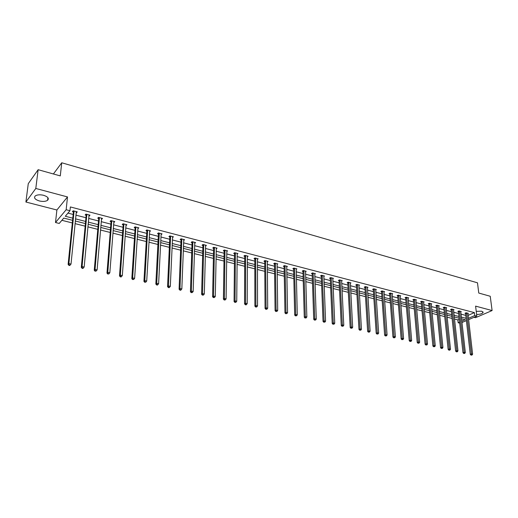 <?xml version="1.0" encoding="UTF-8"?>
<svg xmlns="http://www.w3.org/2000/svg" width="518" height="518" viewBox="0 0 518 518"><rect width="100%" height="100%" fill="white"/><g stroke="black" fill="none" stroke-linecap="round" stroke-linejoin="round"><path stroke-width="0.78" d="M43.603 195.299C47.941 196.756 49.268 198.42 47.591 200.304C45.649 201.534 42.897 201.748 39.323 200.945C34.946 199.508 33.605 197.831 35.302 195.908C37.27 194.697 40.035 194.49 43.603 195.299M476.23 311.35L481.753 311.195L483.061 312.594C482.018 313.804 479.869 314.432 476.612 314.478M473.989 317.314L475.524 317.702L492.1 310.547L475.595 306.132L476.806 316.09L468.576 319.658M38.138 169.697L35.8 188.461L25.9 202.026L28.27 183.663L38.138 169.697L60.282 175.9L61.739 162.775L477.492 282.815L478.761 293.046L490.242 296.264L492.1 310.547M459.693 323.148L458.177 322.766L459.583 322.157M454.48 319.023L457.854 319.871L458.177 322.766M61.882 220.318L72.319 222.941M75.039 223.627L85.159 226.172M87.872 226.852L97.785 229.344M100.492 230.024L110.204 232.465M112.905 233.145L122.423 235.541M125.11 236.214L134.44 238.558M137.121 239.232L146.264 241.53M148.938 242.204L157.899 244.457M160.567 245.131L169.347 247.339M172.008 248.005L180.62 250.168M183.268 250.835L191.718 252.959M194.36 253.626L202.642 255.704M205.27 256.371L213.397 258.411M216.019 259.071L223.99 261.072M226.606 261.732L234.421 263.694M237.024 264.355L244.697 266.278M247.293 266.932L254.817 268.823M257.407 269.477L264.789 271.335M267.372 271.982L274.611 273.802M277.188 274.449L284.298 276.236M286.862 276.884L293.842 278.639M296.393 279.28L303.244 281.002M305.795 281.643L312.516 283.333M315.054 283.968L321.659 285.632M324.184 286.266L330.672 287.898M333.191 288.532L339.555 290.132M342.068 290.76L348.316 292.333M350.822 292.961L356.96 294.509M359.453 295.13L365.488 296.652M367.968 297.274L373.892 298.763M376.366 299.385L382.187 300.848M384.654 301.47L390.371 302.907M392.832 303.522L398.446 304.94M400.893 305.555L406.416 306.941M408.857 307.556L414.277 308.916M416.712 309.531L422.04 310.871M424.462 311.48L429.7 312.794M432.116 313.403L437.257 314.698M439.665 315.3L444.722 316.569M447.125 317.178L452.091 318.428M72.585 220.318L63.759 218.084L59.24 223.446L55.504 222.52L66.155 209.732L69.975 210.722L65.3 216.265L72.805 218.175M25.9 202.026L56.889 209.997L55.504 222.52M61.739 162.775L53.406 173.97M89.316 214.989L89.219 216.019L89.99 215.164L85.936 214.115L85.172 214.976L86.079 215.21M89.219 216.019L88.882 215.935M114.077 221.419L113.999 222.436L114.802 221.607L110.878 220.59L110.081 221.419L110.962 221.646M138.041 227.635L137.982 228.639L138.811 227.836L135.017 226.852L134.188 227.661L135.036 227.881M156.967 284.641L156.617 284.919L157.375 285.088L157.725 284.809L156.967 284.641L156.714 283.314L159.291 233.527L158.43 234.311L155.834 284.026L156.714 283.314L158.612 283.741L161.13 234L161.202 234.648L162.063 233.871L158.391 232.919L157.53 233.702L158.353 233.909M183.728 239.646L183.696 240.469L184.589 239.717L181.028 238.792L180.141 239.549L180.937 239.756M205.536 246.089L206.417 245.377L202.965 244.483L202.052 245.221L202.823 245.422M226.742 251.515L227.59 250.874L224.242 250.006L223.303 250.718L224.054 250.913M247.313 256.786L248.128 256.203L244.878 255.361L243.913 256.054L244.645 256.242M267.282 261.914L268.059 261.376L264.905 260.554L263.927 261.234L264.633 261.415M286.668 266.893L287.419 266.394L284.35 265.604L283.352 266.265L284.039 266.44M305.497 271.73L306.216 271.277L303.244 270.506L302.227 271.147L302.894 271.322M323.795 276.437L324.495 276.016L321.6 275.265L320.564 275.893L321.212 276.062M341.582 281.015L342.256 280.626L339.445 279.895L338.396 280.51L339.025 280.672M358.883 285.476L359.537 285.114L356.798 284.401L355.736 284.997L356.352 285.153M375.718 289.815L376.346 289.471L373.685 288.785L372.61 289.361L373.206 289.517M392.1 294.036L392.709 293.719L390.119 293.046L389.037 293.615L389.614 293.764M408.055 298.148L408.644 297.856L406.118 297.202L405.024 297.753L405.588 297.895M423.588 302.162L424.164 301.884L421.704 301.243L420.597 301.78L421.153 301.923M438.727 306.067L439.283 305.808L436.888 305.186L435.774 305.711L436.311 305.847M453.483 309.874L454.021 309.628L451.69 309.026L450.563 309.537L451.087 309.673M467.871 313.591L468.395 313.358L466.116 312.768L464.989 313.267L465.501 313.403M67.962 213.105L73.18 214.452M75.887 215.145L85.956 217.735M88.649 218.428L98.511 220.966M101.204 221.652L110.865 224.139M113.552 224.831L123.019 227.266M125.699 227.952L134.978 230.342M137.646 231.028L146.743 233.365M149.404 234.045L158.32 236.337M160.975 237.024L169.716 239.271M172.364 239.951L180.937 242.152M183.573 242.832L191.977 244.995M194.606 245.668L202.855 247.792M205.471 248.465L213.558 250.544M216.174 251.217L224.106 253.257M226.709 253.924L234.492 255.924M237.089 256.591L244.723 258.553M247.306 259.22L254.798 261.143M257.381 261.81L264.73 263.701M267.301 264.361L274.514 266.213M277.078 266.874L284.162 268.693M286.713 269.354L293.667 271.141M296.212 271.795L303.03 273.549M305.568 274.197L312.27 275.919M314.795 276.573L321.374 278.263M323.892 278.911L330.354 280.568M332.86 281.216L339.206 282.847M341.705 283.488L347.934 285.094M350.427 285.735L356.546 287.309M359.032 287.943L365.041 289.491M367.515 290.125L373.42 291.647M375.887 292.281L381.682 293.771M384.142 294.399L389.84 295.869M392.288 296.497L397.889 297.934M400.33 298.562L405.827 299.98M408.262 300.602L413.668 301.994M416.09 302.616L421.406 303.982M423.821 304.603L429.04 305.944M431.449 306.565L436.577 307.88M438.973 308.501L444.017 309.796M446.406 310.411L451.366 311.687M453.749 312.296L458.624 313.552M460.994 314.161L465.786 315.391M468.078 315.384L474.391 312.613L70.364 206.947L69.975 210.722M460.722 311.745L461.253 311.506L458.948 310.91L457.821 311.415L458.339 311.551M446.153 307.983L446.704 307.731L444.334 307.116L443.22 307.634L443.745 307.77M431.209 304.124L431.772 303.859L429.344 303.224L428.237 303.755L428.781 303.898M415.87 300.168L416.453 299.883L413.96 299.236L412.865 299.78L413.422 299.922M400.129 296.108L400.731 295.804L398.174 295.137L397.079 295.694L397.656 295.843M383.967 291.938L384.583 291.615L381.954 290.928L380.879 291.504L381.468 291.653M367.359 287.658L368 287.309L365.3 286.609L364.232 287.192L364.834 287.348M350.291 283.262L350.958 282.886L348.18 282.168L347.125 282.77L347.746 282.925M332.75 278.742L333.437 278.341L330.581 277.596L329.545 278.218L330.18 278.38M314.711 274.1L315.423 273.666L312.483 272.902L311.46 273.536L312.114 273.705M296.147 269.328L296.885 268.855L293.868 268.071L292.858 268.719L293.531 268.894M277.046 264.42L277.81 263.902L274.702 263.099L273.711 263.766L274.404 263.947M257.368 259.369L258.165 258.806L254.966 257.977L253.995 258.663L254.714 258.851M237.108 254.17L237.937 253.555L234.635 252.7L233.689 253.412L234.427 253.6M216.22 248.821L217.087 248.148L213.681 247.267L212.756 247.992L213.52 248.187M194.703 242.683L194.684 243.318L195.59 242.566L192.081 241.66L191.181 242.411L191.964 242.612M172.578 236.668L172.539 237.581L173.413 236.817L169.794 235.878L168.92 236.648L169.729 236.856M149.741 230.672L149.683 231.669L150.531 230.879L146.795 229.908L145.953 230.704L146.788 230.918M126.159 224.553L126.088 225.563L126.904 224.747L123.044 223.744L122.235 224.566L123.096 224.786M101.8 218.233L101.709 219.256L102.499 218.415L98.511 217.379L97.734 218.227L98.621 218.454M76.625 211.7L76.522 212.736L77.266 211.868L73.148 210.794L72.403 211.668L73.329 211.907M76.522 212.736L76.14 212.639M474.391 312.613L474.747 315.559L476.806 316.09M56.889 209.997L67.502 196.937L35.8 188.461M67.502 196.937L66.155 209.732M466.388 320.61L461.939 322.533M468.421 318.311L474.747 315.559M75.518 218.868L85.606 221.432M88.313 222.125L98.193 224.637M100.893 225.33L110.58 227.791M113.267 228.477L122.76 230.892M125.44 231.578L134.745 233.948M137.419 234.628L146.536 236.946M149.197 237.626L158.139 239.899M160.794 240.579L169.554 242.812M172.209 243.486L180.795 245.674M183.443 246.341L191.861 248.491M194.496 249.158L202.758 251.262M205.387 251.929L213.487 253.995M216.103 254.662L224.054 256.682M226.664 257.349L234.46 259.337M237.063 259.997L244.71 261.946M247.3 262.607L254.804 264.517M257.388 265.171L264.756 267.048M267.333 267.702L274.559 269.548M277.124 270.195L284.22 272.002M286.778 272.656L293.738 274.43M296.29 275.077L303.127 276.819M305.665 277.467L312.38 279.176M314.912 279.817L321.497 281.494M324.022 282.135L330.49 283.786M333.003 284.427L339.361 286.046M341.867 286.681L348.102 288.267M350.602 288.908L356.727 290.469M359.214 291.097L365.235 292.631M367.715 293.266L373.627 294.768M376.1 295.396L381.908 296.879M384.369 297.5L390.073 298.957M392.527 299.579L398.135 301.01M400.576 301.631L406.086 303.036M408.521 303.652L413.934 305.031M416.362 305.652L421.684 307.006M424.1 307.621L429.331 308.948M431.74 309.563L436.875 310.871M439.277 311.486L444.327 312.768M446.723 313.377L451.683 314.646M454.072 315.248L458.948 316.492M461.324 317.1L466.122 318.317M461.791 321.199L465.183 319.716L461.519 318.79M459.142 318.188L454.254 316.951M451.871 316.349L446.904 315.086M444.509 314.484L439.452 313.202M437.05 312.594L431.908 311.292M429.493 310.683L424.261 309.356M421.84 308.741L416.517 307.394M414.089 306.779L408.67 305.413M406.235 304.791L400.718 303.399M398.271 302.777L392.663 301.359M390.209 300.738L384.498 299.287M382.031 298.666L376.217 297.196M373.743 296.568L367.832 295.072M365.345 294.438L359.324 292.916M356.831 292.288L350.699 290.734M348.2 290.099L341.958 288.52M339.445 287.885L333.087 286.273M330.568 285.638L324.093 284M321.568 283.359L314.976 281.688M312.438 281.047L305.724 279.344M303.179 278.703L296.335 276.968M293.784 276.321L286.817 274.559M284.252 273.912L277.156 272.112M274.585 271.464L267.346 269.632M264.769 268.978L257.394 267.113M254.811 266.453L247.3 264.556M244.703 263.895L237.043 261.959M234.44 261.299L226.638 259.324M224.022 258.663L216.064 256.65M213.448 255.983L205.335 253.93M202.706 253.263L194.431 251.172M191.796 250.505L183.366 248.368M180.717 247.695L172.118 245.519M169.464 244.846L160.69 242.625M158.029 241.951L149.08 239.685M146.413 239.012L137.283 236.7M134.609 236.02L125.291 233.663M122.604 232.983L113.105 230.581M110.412 229.895L100.712 227.441M98.012 226.761L88.112 224.255M85.405 223.569L75.304 221.011M457.854 319.871L459.259 319.256M466.718 313.222L465.591 313.72L470.286 354.377L471.445 353.93L466.627 312.898M471.542 354.94L471.076 355.121L472.002 355.044L471.542 354.94L471.445 353.93L472.61 354.189L467.883 313.228M465.591 313.72L465.378 313.099M470.286 354.377L471.076 355.121M472.002 355.044L472.61 354.189M459.557 311.363L458.436 311.868L463.001 352.745L464.16 352.292L459.466 311.04M464.251 353.308L463.791 353.49L464.724 353.418L464.251 353.308L464.16 352.292L465.332 352.557L460.742 311.376M458.436 311.868L458.216 311.234M463.001 352.745L463.791 353.49M464.724 353.418L465.332 352.557M452.305 309.486L451.184 309.997L455.62 351.094L456.772 350.634L452.208 309.162M456.87 351.664L456.41 351.845L457.349 351.767L456.87 351.664L456.772 350.634L457.964 350.9L453.503 309.492M451.184 309.997L450.964 309.356M455.62 351.094L456.41 351.845M457.349 351.767L457.964 350.9M444.962 307.582L443.842 308.1L448.141 349.423L449.294 348.957L444.865 307.252M449.391 349.993L448.931 350.174L449.877 350.097L449.391 349.993L449.294 348.957L450.498 349.229L446.173 307.595M443.842 308.1L443.622 307.446M448.141 349.423L448.931 350.174M449.877 350.097L450.498 349.229M437.522 305.652L436.409 306.177L440.565 347.727L441.712 347.254L437.425 305.322M441.815 348.297L442.307 348.407L441.815 348.297L441.712 347.254L442.935 347.533L438.752 305.665M436.409 306.177L436.182 305.516M440.565 347.727L441.362 348.485M442.307 348.407L442.935 347.533M429.985 303.697L428.872 304.228L432.893 346.011L434.032 345.532L429.888 303.367M434.142 346.581L434.634 346.691L434.142 346.581L434.032 345.532L435.269 345.81L431.229 303.716M428.872 304.228L428.651 303.561M432.893 346.011L433.689 346.775M434.634 346.691L435.269 345.81M422.351 301.722L421.244 302.253L425.116 344.269L426.256 343.79L422.254 301.385M426.366 344.846L426.864 344.956L426.366 344.846L426.256 343.79L427.505 344.069L423.614 301.741M421.244 302.253L421.017 301.58M425.116 344.269L425.913 345.04M426.864 344.956L427.505 344.069M414.614 299.715L413.513 300.259L417.236 342.508L418.369 342.016L414.523 299.378M418.479 343.084L418.991 343.194L418.479 343.084L418.369 342.016L419.638 342.307L415.896 299.734M413.513 300.259L413.286 299.572M417.236 342.508L418.032 343.279M418.991 343.194L419.638 342.307M406.779 297.682L405.685 298.232L409.246 340.721L410.373 340.229L406.688 297.345M410.496 341.297L411.007 341.414L410.496 341.297L410.373 340.229L411.661 340.514L408.08 297.708M405.685 298.232L405.452 297.533M409.246 340.721L410.042 341.491M411.007 341.414L411.661 340.514M398.841 295.623L397.746 296.179L401.152 338.908L402.272 338.409L398.743 295.286M402.395 339.491L402.92 339.607L402.395 339.491L402.272 338.409L403.58 338.701L400.161 295.655M397.746 296.179L397.513 295.474M401.152 338.908L401.949 339.685M402.92 339.607L403.58 338.701M390.792 293.538L389.704 294.101L392.948 337.076L394.062 336.564L390.701 293.201M394.192 337.652L394.722 337.775L394.192 337.652L394.062 336.564L395.389 336.862L392.132 293.57M389.704 294.101L389.471 293.382M392.948 337.076L393.745 337.859M394.722 337.775L395.389 336.862M382.64 291.427L381.559 291.997L384.628 335.211L385.742 334.699L382.543 291.084M385.871 335.793L386.409 335.917L385.871 335.793L385.742 334.699L387.082 334.997L384 291.459M381.559 291.997L381.319 291.265M384.628 335.211L385.424 336.001M386.409 335.917L387.082 334.997M374.372 289.284L373.297 289.86L376.197 333.327L377.298 332.802L374.281 288.94M377.434 333.909L377.978 334.032L377.434 333.909L377.298 332.802L378.658 333.113L375.751 289.322M373.297 289.86L373.057 289.122M376.197 333.327L376.994 334.116M377.978 334.032L378.658 333.113M365.993 287.108L364.931 287.697L367.644 331.41L368.745 330.885L365.902 286.765M368.881 331.999L369.431 332.122L368.881 331.999L368.745 330.885L370.124 331.196L367.398 287.153M364.931 287.697L364.685 286.946M367.644 331.41L368.44 332.206M369.431 332.122L370.124 331.196M357.504 284.906L356.442 285.502L358.974 329.474L360.062 328.936L357.414 284.563M360.204 330.057L360.768 330.186L360.204 330.057L360.062 328.936L361.46 329.254L358.922 284.952M356.442 285.502L356.196 284.738M358.974 329.474L359.77 330.27M360.768 330.186L361.46 329.254M348.892 282.679L347.837 283.281L350.181 327.505L351.262 326.962L348.802 282.329M351.411 328.095L351.981 328.218L351.411 328.095L351.262 326.962L352.68 327.285L350.336 282.724M347.837 283.281L347.591 282.504M350.181 327.505L350.977 328.308M351.981 328.218L352.68 327.285M340.164 280.413L339.115 281.021L341.258 325.511L342.34 324.961L340.073 280.063M342.489 326.1L343.065 326.23L342.489 326.1L342.34 324.961L343.777 325.285L341.627 280.465M339.115 281.021L338.869 280.232M341.258 325.511L342.061 326.321M343.065 326.23L343.777 325.285M331.313 278.121L330.27 278.736L332.213 323.485L333.288 322.928L331.222 277.765M333.443 324.074L334.026 324.21L333.443 324.074L333.288 322.928L334.745 323.258L332.802 278.172M330.27 278.736L330.018 277.933M332.213 323.485L333.009 324.3M334.026 324.21L334.745 323.258M322.338 275.796L321.302 276.418L323.038 321.432L324.1 320.869L322.248 275.434M324.262 322.028L324.851 322.157L324.262 322.028L324.1 320.869L325.582 321.199L323.847 275.848M321.302 276.418L321.043 275.602M323.038 321.432L323.834 322.248M324.851 322.157L325.582 321.199M313.235 273.433L312.205 274.067L313.727 319.347L314.782 318.777L313.144 273.07M314.944 319.943L315.546 320.079L314.944 319.943L314.782 318.777L316.284 319.114L314.763 273.491M312.205 274.067L311.946 273.239M313.727 319.347L314.523 320.169M315.546 320.079L316.284 319.114M303.995 271.037L302.978 271.678L304.28 317.236L305.329 316.66L303.911 270.674M305.497 317.832L306.106 317.968L305.497 317.832L305.329 316.66L306.85 316.997L305.555 271.102M302.978 271.678L302.719 270.836M304.28 317.236L305.076 318.065M306.106 317.968L306.85 316.997M294.632 268.609L293.622 269.263L294.697 315.093L295.733 314.504L294.541 268.246M295.907 315.689L296.523 315.825L295.907 315.689L295.733 314.504L297.28 314.853L296.212 268.68M293.622 269.263L293.356 268.402M294.697 315.093L295.493 315.922M296.523 315.825L297.28 314.853M285.127 266.148L284.123 266.809L284.965 312.917L285.994 312.322L285.036 265.779M286.169 313.513L286.804 313.655L286.169 313.513L285.994 312.322L287.561 312.671L286.732 266.22M284.123 266.809L283.858 265.928M284.965 312.917L285.761 313.753M286.804 313.655L287.561 312.671M275.485 263.649L274.495 264.316L275.09 310.703L276.107 310.101L275.395 263.28M276.295 311.305L276.929 311.447L276.295 311.305L276.107 310.101L277.7 310.457L277.117 263.727M274.495 264.316L274.223 263.422M275.09 310.703L275.887 311.545M276.929 311.447L277.7 310.457M265.695 261.111L264.717 261.791L265.067 308.463L266.077 307.847L265.611 260.742M266.265 309.065L265.863 309.311L266.912 309.207L266.265 309.065L266.077 307.847L267.696 308.216L267.353 261.189M264.717 261.791L264.439 260.878M265.067 308.463L265.863 309.311M266.912 309.207L267.696 308.216M255.769 258.534L254.798 259.227L254.888 306.183L255.886 305.568L255.685 258.165M256.086 306.786L255.685 307.038L256.74 306.934L256.086 306.786L255.886 305.568L257.53 305.931L257.452 258.624M254.798 259.227L254.519 258.294M254.888 306.183L255.685 307.038M256.74 306.934L257.53 305.931M245.687 255.924L244.729 256.624L244.561 303.872L245.545 303.244L245.603 255.549M245.746 304.48L245.351 304.733L246.018 304.882L246.413 304.629L245.746 304.48L245.545 303.244L247.215 303.619L247.403 256.015M244.729 256.624L244.444 255.672M244.561 303.872L245.351 304.733M246.413 304.629L247.215 303.619M235.457 253.27L234.512 253.975L234.071 301.528L235.042 300.887L235.373 252.894M235.25 302.13L234.861 302.389L235.93 302.285L235.25 302.13L235.042 300.887L236.739 301.269L237.199 253.367M234.512 253.975L234.22 253.011M234.071 301.528L234.861 302.389M235.93 302.285L236.739 301.269M225.071 250.582L224.132 251.295L223.413 299.145L224.378 298.498L224.993 250.2M224.592 299.747L224.203 300.006L225.278 299.903L224.592 299.747L224.378 298.498L226.094 298.88L226.839 250.68M224.132 251.295L223.841 250.304M223.413 299.145L224.203 300.006M225.278 299.903L226.094 298.88M214.53 247.844L213.604 248.575L212.594 296.723L213.546 296.063L214.446 247.462M213.759 297.332L213.384 297.591L214.458 297.487L213.759 297.332L213.546 296.063L215.287 296.458L216.323 247.947M213.604 248.575L213.306 247.559M212.594 296.723L213.384 297.591M214.458 297.487L215.287 296.458M203.82 245.072L202.907 245.81L201.599 294.263L202.538 293.596L203.742 244.684M202.765 294.871L202.389 295.137L203.47 295.033L202.765 294.871L202.538 293.596L204.312 293.991L205.646 245.182M202.907 245.81L202.609 244.774M201.599 294.263L202.389 295.137M203.47 295.033L204.312 293.991M192.949 242.249L192.048 243L190.43 291.764L191.356 291.084L192.871 241.861M191.589 292.372L191.22 292.644L192.307 292.534L191.589 292.372L191.356 291.084L193.162 291.492L194.807 242.366M192.048 243L191.744 241.945M190.43 291.764L191.22 292.644M192.307 292.534L193.162 291.492M181.902 239.387L181.015 240.151L179.086 289.225L179.992 288.539L181.824 238.999M180.232 289.84L179.869 290.112L180.601 290.274L180.97 290.002L180.232 289.84L179.992 288.539L181.831 288.947L183.793 239.51M181.015 240.151L180.704 239.063M179.086 289.225L179.869 290.112M180.97 290.002L181.831 288.947M170.687 236.48L169.813 237.25L167.554 286.648L168.447 285.949L170.61 236.085M168.693 287.257L168.337 287.535L169.082 287.704L169.444 287.425L168.693 287.257L168.447 285.949L170.312 286.363L172.604 236.603M169.813 237.25L169.496 236.143M167.554 286.648L168.337 287.535M169.444 287.425L170.312 286.363M159.253 233.242L158.43 234.311L159.214 233.132M158.391 234.026L158.107 233.171M155.834 284.026L156.617 284.919M157.725 284.809L158.612 283.741M147.708 230.523L146.866 231.319L143.926 281.358L144.787 280.639L147.636 230.128M145.046 281.973L144.703 282.258L145.817 282.148L145.046 281.973L144.787 280.639L146.711 281.073L149.696 230.659M146.866 231.319L146.536 230.154M143.926 281.358L144.703 282.258M145.817 282.148L146.711 281.073M135.943 227.473L135.114 228.283L131.812 278.652L132.66 277.92L135.871 227.072M132.932 279.267L132.589 279.558L133.715 279.442L132.932 279.267L132.66 277.92L134.622 278.36L137.969 227.616M135.114 228.283L134.784 227.085M131.812 278.652L132.589 279.558M133.715 279.442L134.622 278.36M123.983 224.372L123.174 225.194L119.503 275.893L120.331 275.155L123.912 223.97M120.61 276.515L120.273 276.806L121.07 276.988L121.406 276.69L120.61 276.515L120.331 275.155L122.326 275.595L126.042 224.521M123.174 225.194L122.831 223.964M119.503 275.893L120.273 276.806M121.406 276.69L122.326 275.595M111.83 221.225L111.033 222.054L106.98 273.096L107.796 272.339L111.758 220.817M108.081 273.711L107.75 274.016L108.89 273.892L108.081 273.711L107.796 272.339L109.822 272.792L113.928 221.38M111.033 222.054L110.69 220.785M106.98 273.096L107.75 274.016M108.89 273.892L109.822 272.792M99.475 218.02L98.692 218.868L94.25 270.247L95.047 269.477L99.404 217.612M95.338 270.862L95.021 271.167L96.16 271.05L95.338 270.862L95.047 269.477L97.106 269.943L101.606 218.182M98.692 218.868L98.342 217.56M94.25 270.247L95.021 271.167M96.16 271.05L97.106 269.943M86.914 214.763L86.15 215.624L81.3 267.346L82.077 266.569L86.843 214.348M82.375 267.968L82.064 268.279L82.899 268.466L83.21 268.156L82.375 267.968L82.077 266.569L84.169 267.035L89.083 214.931M86.15 215.624L85.794 214.277M81.3 267.346L82.064 268.279M83.21 268.156L84.169 267.035M74.139 211.454L73.394 212.322L68.123 264.4L68.881 263.61L74.074 211.033M69.185 265.022L68.888 265.339L69.736 265.527L70.04 265.21L69.185 265.022L68.881 263.61L71.011 264.083L76.347 211.629M73.394 212.322L73.025 210.936M68.123 264.4L68.888 265.339M70.04 265.21L71.011 264.083M466.66 312.995L465.533 313.494M459.498 311.137L458.378 311.642M452.246 309.252L451.126 309.764M444.904 307.349L443.784 307.867M437.464 305.419L436.35 305.944M429.927 303.464L428.82 303.995M422.293 301.482L421.186 302.02M414.562 299.475L413.461 300.019M406.721 297.442L405.626 297.992M398.782 295.383L397.695 295.94M390.74 293.298L389.653 293.861M382.582 291.181L381.507 291.751M374.32 289.038L373.245 289.614M365.941 286.868L364.873 287.451M357.452 284.66L356.39 285.256M348.841 282.427L347.785 283.029M340.112 280.167L339.063 280.775M331.261 277.868L330.219 278.483M322.287 275.537L321.251 276.165M313.183 273.18L312.153 273.808M303.949 270.784L302.926 271.426M294.58 268.35L293.57 269.004M285.075 265.889L284.078 266.55M275.434 263.384L274.443 264.057M265.65 260.845L264.672 261.525M255.724 258.275L254.752 258.961M245.642 255.659L244.684 256.352M235.412 253.004L234.466 253.71M225.026 250.311L224.087 251.029M214.484 247.572L213.558 248.303M203.781 244.794L202.862 245.532M192.903 241.977L192.003 242.728M181.863 239.109L180.976 239.873M170.649 236.202L169.768 236.972M147.675 230.245L146.827 231.034M135.91 227.188L135.075 227.998M123.951 224.087L123.135 224.909M111.797 220.933L111.001 221.769M99.443 217.728L98.66 218.577M86.882 214.471L86.117 215.333M74.106 211.156L73.362 212.03M47.591 200.304L47.902 197.662M483.061 312.594L482.964 311.817M147.714 230.497L146.866 231.293M135.949 227.428L135.114 228.231M123.99 224.3L123.174 225.116M111.83 221.121L111.033 221.957M99.475 217.897L98.692 218.738M86.914 214.614L86.15 215.469M74.132 211.273L73.388 212.147"/></g></svg>

